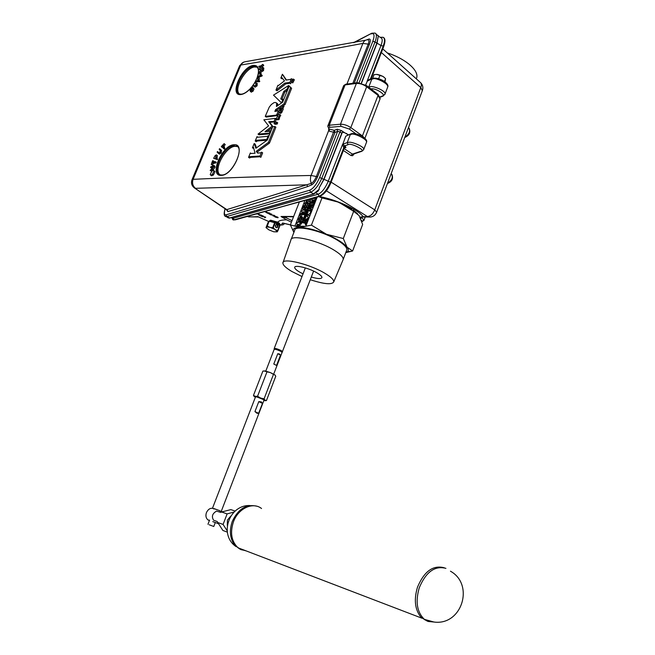 <?xml version="1.0" encoding="UTF-8"?>
<svg xmlns="http://www.w3.org/2000/svg" width="655" height="655" viewBox="0 0 655 655"><rect width="100%" height="100%" fill="white"/><g stroke="black" fill="none" stroke-linecap="round" stroke-linejoin="round"><path stroke-width="0.98" d="M427.289 621.145L420.903 617.108C414.91 609.584 413.78 599.595 417.497 587.15C424.243 571.225 433.192 564.782 444.344 567.811M246.403 550.986L239.82 549.037L238.052 547.793C231.436 541.431 229.897 532.769 233.45 521.806C238.273 508.329 252.928 501.607 261.541 508.509M434.625 622.086L428.075 621.464L424.375 619.36C416.973 612.212 415.262 601.683 419.266 587.772C425.938 571.954 434.83 565.478 445.924 568.352M245.126 550.503L240.934 549.643L234.883 545.337C229.946 538.803 229.086 530.828 232.288 521.396C238.174 508.919 246.305 503.851 256.662 506.184M209.395 520.569L207.823 519.816C205.907 518.056 205.441 515.649 206.44 512.603C208.331 508.829 210.836 507.527 213.972 508.714M230.716 516.156L227.441 520.07L227.285 525.236M217.304 521.593L213.612 520.226L217.124 521.495L222.872 530.468L227.301 532.106M213.612 520.226C211.352 516.582 212.343 513.536 216.568 511.088L220.792 512.439L221.627 511.981L227.121 513.897L223.085 524.434L217.599 522.453M235.153 511.088L230.847 509.615L221.627 511.981M234.13 512.014L227.121 513.897M223.085 524.434L227.129 530.746M275.411 225.279C277.09 223.74 277.957 224.264 277.998 226.859C276.32 228.407 275.452 227.883 275.411 225.279M277.72 226.769L276.852 224.526L275.436 225.369L276.295 227.621L277.72 226.769M219.769 174.631C213.26 169.367 225.803 146.376 235.194 146.311L237.364 146.597M239.181 93.837C233.614 88.818 245.568 67.858 254.5 66.974L257.145 67.195L255.966 66.499L253.518 66.352C244.2 67.285 232.099 89.588 238.772 93.583M209.15 524.761L213.776 526.489L209.15 524.761M212.572 508.034L255.507 396.897C256.408 396.701 258.717 397.413 262.434 399.042L264.006 400.139M261.345 401.883L262.467 403.374L258.635 413.33L256.965 413.272L254.942 411.594L258.79 401.613L261.345 401.883M279.005 223.961L279.66 223.633L277.908 222.242L270.818 220.227L269.778 220.547L270.106 221.071L270.351 220.244M279.03 223.895L279.66 223.617M279.096 224.902L282.092 224.837L281.961 223.715L282.559 223.068L290.37 224.894M351.915 209.346L349.917 207.897L351.915 209.346M345.824 252.494L347.355 251.79C348.697 250.783 348.616 249.26 347.117 247.23L343.294 238.535L353.651 211.336L359.112 215.601L362.657 224.419L352.619 250.98L347.117 247.23C343.703 243.07 336.817 238.748 326.46 234.269C315.915 229.962 307.039 227.678 299.834 227.4C294.259 227.424 292.204 228.963 293.677 232.009L293.907 232.402M357.728 213.907L353.127 210.018M416.85 77.257L416.269 78.796L416.85 77.257C417.497 73.385 414.795 68.947 408.745 63.953C402.841 59.31 395.677 55.626 387.269 52.908M387.482 87.598L387.662 87.123C389.307 83.75 375.413 77.241 373.072 78.854L371.794 79.181L368.716 87.131L369.993 86.796C372.31 85.248 386.532 90.988 384.968 94.148L384.739 94.68M366.309 142.798L366.464 142.372C367.971 139.384 353.872 132.883 351.612 134.242L350.351 134.488L347.199 142.626L348.46 142.381C350.695 141.087 365.13 146.794 363.705 149.561L363.5 150.036M232.181 217.91L233.417 218.189L318.256 194.199C321.875 192.537 325.175 188.312 328.139 181.525L342.63 144.247L345.283 146.114L343.818 147.555L342.581 144.861L345.766 136.166L350.752 133.931M365.654 84.994L367.561 80.565L370.108 79.067L370.231 79.525M346.528 250.644L346.855 249.776C346.978 247.5 344.17 244.528 338.422 240.844C323.218 230.904 294.382 224.247 294.635 230.527L291.213 239.272M342.852 260.264L343.228 259.339C343.326 257.128 340.494 254.206 334.721 250.554C319.435 240.721 290.583 233.925 290.91 240.049L283.107 262.319M302.872 221.865L302.782 221.357L302.266 222.364L302.872 221.865M310.282 279.726C324.299 284.237 332.134 284.917 333.796 281.773C333.862 279.775 331.045 277.04 325.363 273.577C310.347 264.268 282.33 257.382 282.886 262.966C282.878 265.087 285.875 267.928 291.86 271.481L302.004 276.541M302.225 221.857L302.741 221.431L302.225 221.857M226.483 209.715L311.477 183.318C313.311 182.139 314.949 179.879 316.373 176.522L317.634 176.703C315.857 180.862 313.843 183.605 311.608 184.923L307.482 186.626C276.697 196.77 250.136 205.089 227.809 211.59L226.548 209.805M311.313 277.04C317.831 278.907 321.376 279.046 321.949 277.466C321.941 276.385 320.41 274.92 317.364 273.078C309.373 268.149 294.562 264.473 294.693 267.404C294.644 268.525 296.224 270.04 299.425 271.956L303.044 273.847M293.055 79.042L291.491 82.104L293.055 79.042M292.343 82.718L292.81 82.866L294.373 79.804L293.53 79.181M282.944 105.75L282.321 106.994L282.944 105.75M283.222 107.551L283.959 106.462M282.518 351.809L281.11 350.515C277.45 348.828 275.141 348.165 274.191 348.542L274.175 349.41C275.067 349.066 277.221 349.68 280.635 351.252L282.027 352.415M280.496 355.116L279.562 354.036L277.777 353.7L280.496 355.116L276.525 365.441L273.79 364.041L276.525 365.441M264.006 370.91L266.994 371.811L257.562 396.259L255.319 396.34L265.07 400.197L265.381 400.713L263.85 400.549M255.352 397.307L254.091 396.324L255.319 396.34L253.469 395.415L262.884 371.09L265.128 370.951L270.433 372.605L273.471 374.398L264.08 398.838L260.625 398.052L257.562 396.259M265.512 400.688L266.446 400.549L265.07 400.197L264.08 398.838M268.837 221.218L274.715 222.553L279.857 225.803L275.223 222.856L269.172 221.218L267.215 226.147L269.794 227.334L267.461 226.957L266.454 227.138L266.323 227.858L268.869 229.856L273.724 231.788L277.245 231.862L275.296 229.635L277.638 230.625L277.278 231.796L277.81 230.822M269.139 227.072L266.962 226.237L266.438 227.031L268.984 221.153L266.02 227.49L266.429 228.022M274.691 229.283L273.168 227.907L270.507 227.539L274.691 229.283M270.515 227.432L273.168 227.907M267.985 222.544L266.036 227.596M275.894 229.897L277.908 230.74L277.401 231.608M274.715 222.553L272.668 227.703M275.206 222.757L273.25 227.834L274.756 229.201M279.669 225.492L277.638 230.625M253.469 395.415L254.124 396.463M273.471 374.398L274.822 374.816L275.771 376.232L266.446 400.549M266.994 371.811L270.433 372.605L275.092 375.086M292.367 80.491L291.819 81.032L292.548 80.622M277.777 353.7L273.79 364.041M291.819 81.032L292.261 81.351M292.171 80.983L292.613 81.302M291.811 80.475L291.401 81.474L292.785 81.277L292.589 80.524L293.456 79.615L292.449 79.795L291.991 80.606M302.766 221.677L302.258 222.086L302.856 221.734M258.807 80.409L258.504 81.032L255.589 80.999L256.817 78.502L258.152 77.413L257.62 80.393L259.798 81.105L259.495 81.728L256.58 81.695L255.589 80.999M212.646 166.329L210.599 167.5L210.689 166.919L213.743 165.42L214.029 166.558L212.212 169.186L210.165 170.357L213.604 166.853L213.456 166.051L212.646 166.329L213.587 166.919M215.225 161.605L215.012 162.235L212.179 162.866L211.262 164.511L212.564 160.745L212.4 162.235L215.225 161.605L216.256 162.243L216.035 162.874L213.202 163.504L212.662 165.068L211.262 164.511M216.6 158.297L216.273 158.928L213.645 158.322L214.971 155.816L216.281 154.867L215.528 158.051L217.624 158.944L217.296 159.574L213.645 158.322M277.073 116.001L277.925 115.91L275.804 119.145L277.933 118.923L279.726 114.51L277.581 114.74L277.073 116.001L277.622 116.377M249.629 156.676L259.626 156.037L259.789 156.643L261.599 152.173L260.764 152.852L257.562 153.073L256.244 151.313L268.444 142.389L274.871 126.505L272.734 126.71L267.346 140.014L255.868 148.267L254.189 143.511L252.396 147.907L253.477 147.219L255.057 153.237L250.497 153.548L250.341 152.942L248.548 157.364L249.629 156.676L250.669 157.347L259.969 156.758M258.013 134.119L268.902 133.153L269.066 133.743L270.351 130.582L269.672 131.254L265.029 131.68L272.144 126.161L268.689 121.683L274.068 121.396L275.296 118.367L263.859 119.791L268.591 125.899L258.013 134.119L259.044 134.807L269.303 133.907M273.512 95.131L281.552 102.933L283.066 99.192L282.387 99.871L280.766 98.889L283.787 91.438L286.677 89.293L286.849 89.858L288.609 85.51L273.512 95.131M284.745 83.136L289.436 82.473L289.616 83.029L291.369 78.698L290.689 79.378L285.998 80.066L282.403 74.269L280.839 78.051L281.584 77.257L284.475 80.86L278.097 85.813L277.925 85.256L275.952 90.103L284.745 83.136L285.752 83.856L289.944 83.267M269.279 107.068L265.25 116.377L276.623 115.108L278.383 110.76L274.854 111.448L275.616 109.582L284.041 103.826L290.615 87.582L289.215 86.01L282.657 102.205L276.459 106.511L276.631 103.203L275.69 102.516L274.118 102.565L271.375 104.481L269.279 107.068M256.293 140.309L266.331 139.482L266.503 140.088L268.296 135.65L267.617 136.314L258.61 137.141L257.374 137.231L256.997 136.625L255.213 141.005L256.293 140.309L257.325 140.997L266.716 140.227M281.02 108.362L280.152 108.484L278.932 111.514L279.096 112.529L280.839 111.645L282.305 108.214L281.437 108.329L280.283 110.695L281.339 108.583M274.527 122.297L274.011 123.558L276.148 123.345L276.656 122.084L274.527 122.297M223.805 147.964L223.339 148.448L222.602 145.68L221.341 146.507L224.141 143.625L223.068 145.197L223.805 147.964L224.829 148.62L224.354 149.103L223.339 148.448M220.203 150.388L219.163 149.258L219.581 148.677L220.62 149.807L220.186 152.386L218.582 153.548L217.124 152.116L217.534 151.534L218.917 152.926L219.933 152.197L220.203 150.388M213.956 171.02L212.384 174.402L210.705 175.204L210.222 174.476L211.86 171.053L213.465 170.292L214.996 171.659L213.415 175.041L211.491 175.687M252.118 90.447L250.202 91.299L251.946 90.169L252.584 88.736L249.948 90.226L250.652 87.958L252.339 87.205L250.824 88.237L250.3 89.62L253.01 88.196L252.118 90.447L253.108 91.135L251.266 92.093M255.868 83.406L254.607 82.636L255 82.039L256.269 82.808L256.064 85.166L254.124 86.476L252.666 85.6L253.059 85.003L254.517 85.87L255.769 85.06L256.007 83.496M261.23 74.719L261.042 75.325L257.603 76.561L258.389 74.13L259.675 72.713L260.141 72.68L259.83 75.219L261.23 74.719L262.221 75.423L262.033 76.029L258.594 77.257L257.603 76.561M262.835 67.375L262.516 69.938L258.848 72.271L262.147 69.667L262.835 67.375L263.818 68.079L263.498 70.642L260.215 72.73M262.671 64.37L259.224 69.364L260.755 66.286L258.921 66.802L258.856 66.286L261.124 65.754L262.671 64.37L263.654 65.074L260.207 70.069L259.224 69.364M194.175 187.764L227.203 209.87L227.809 211.59M258.201 79.181L259.183 79.877L258.905 80.475M258.488 77.536L259.339 78.141L259.183 79.877M258.504 81.032L259.495 81.728M210.165 170.357L211.197 170.996L213.243 169.825L215.061 167.205L214.029 166.558M213.898 165.518L214.774 166.067L215.061 167.205M210.599 167.5L211.631 168.138L213.571 167.025M212.94 160.663L213.964 161.31L213.751 161.932M211.639 164.43L212.662 165.068M212.179 162.866L213.202 163.504M215.012 162.235L216.035 162.874M216.158 156.832L217.182 157.478L216.723 158.371M216.51 154.989L217.354 155.53L217.182 157.478M216.273 158.928L217.296 159.574M275.804 119.145L276.828 119.849L278.964 119.628L279.472 118.367L278.449 117.663M277.933 118.923L278.964 119.628M279.177 118.162L280.749 115.223L279.726 114.51M259.789 156.643L260.837 157.331L262.647 152.861L261.599 152.173M258.062 153.033L257.284 151.993L269.483 143.085L275.902 127.209L274.871 126.505M256.244 151.313L257.284 151.993M268.444 142.389L269.483 143.085M256.49 147.817L255.221 144.198L254.189 143.511M254.345 144.108L255.376 144.788M252.396 147.907L253.78 148.366M250.341 152.942L251.201 153.499M248.548 157.364L249.588 158.035L250.669 157.347M269.066 133.743L269.713 134.177M270.351 130.582L270.99 131.016M267.207 131.475L272.447 127.422M272.144 126.161L272.922 126.693M273.029 126.685L269.713 122.379L274.723 121.871M268.689 121.683L269.713 122.379M274.019 121.396L275.1 122.1L276.189 119.415M274.068 121.396L275.1 122.1M275.296 118.367L275.992 118.85M283.066 99.192L283.705 99.634M281.814 99.519L284.794 92.159L287.381 90.234M283.787 91.438L284.794 92.159M286.849 89.858L287.479 90.3M289.6 86.288L288.609 85.51M289.616 83.029L290.623 83.758L291.336 81.998M291.369 78.698L292.335 79.402M286.481 79.992L282.403 74.269M282.575 74.817L283.574 75.538M280.839 78.051L281.838 78.772L282.346 78.207M280.93 77.929L281.928 78.649M281.208 77.634L282.207 78.354M277.925 85.256L278.383 85.584M275.952 90.103L277.024 90.775L285.752 83.856M276.025 90.062L277.024 90.775M276.263 89.825L277.27 90.537M276.598 89.489L277.605 90.202M265.25 116.377L266.266 117.073L277.237 115.599M265.791 116.017L266.806 116.713M276.304 114.879L277.253 115.55M278.097 114.682L279.005 112.447M278.383 110.76L279.046 111.219M276.23 111.301L276.639 110.286L282.248 106.462M275.616 109.582L276.639 110.286M283.165 105.84L285.064 104.546L291.631 88.31L289.215 86.01M284.041 103.826L285.064 104.546M290.615 87.582L291.631 88.31M276.754 105.005L277.695 105.651M277.785 105.586L277.646 103.916L276.271 102.786M276.795 104.718L277.81 105.43M276.811 104.456L277.835 105.168M276.819 104.21L277.835 104.915M276.811 103.973L277.835 104.685M276.795 103.76L277.81 104.472M276.754 103.555L277.769 104.268M276.705 103.375L277.72 104.079M276.631 103.203L277.646 103.916M276.533 103.048L277.548 103.76M276.418 102.909L277.425 103.621M268.296 135.65L268.943 136.076M257.202 136.903L257.661 137.214M256.997 136.625L257.865 137.198M255.213 141.005L256.244 141.685L257.325 140.997M279.096 112.529L280.479 113.364L281.699 112.586L283.32 108.926L282.305 108.214M279.21 112.586L280.234 113.299M279.333 112.635L280.356 113.34M279.456 112.652L280.479 113.364M279.579 112.652L280.602 113.356M279.71 112.619L280.733 113.331M279.832 112.578L280.856 113.282M279.972 112.504L280.995 113.217M280.234 112.308L281.257 113.02M280.471 112.095L281.494 112.807M280.676 111.874L281.699 112.586M280.839 111.645L281.863 112.349M281.159 111.047L282.182 111.759M274.011 123.558L275.043 124.262L277.18 124.049L277.687 122.788L276.656 122.084M276.148 123.345L277.18 124.049M224.239 143.994L225.255 144.657L224.092 145.852L224.829 148.62M223.068 145.197L224.092 145.852M224.141 143.625L225.255 144.657M221.439 146.876L222.463 147.531L222.954 147.015M217.534 151.534L219.204 152.902M220.186 152.386L221.21 153.033L219.253 153.974M220.62 149.807L221.636 150.462L221.21 153.033M219.581 148.677L221.636 150.462M212.384 174.402L213.415 175.041M213.702 170.439L214.996 171.659M252.945 88.097L254.009 88.883L253.108 91.135M253.01 88.196L254.009 88.883M250.824 88.237L251.536 88.736M251.913 87.745L252.396 88.081M252.339 87.205L253.092 88.204M252.281 87.131L253.338 87.901M249.948 90.226L250.783 90.767M250.562 90.062L251.43 90.668M251.995 88.851L252.543 89.236M252.666 85.6L254.124 86.476M256.064 85.166L257.055 85.862L255.123 87.172M256.416 82.915L257.259 83.504L257.055 85.862M254.607 82.636L256.162 83.676M260.191 74.048L261.165 74.744L261.124 73.385L260.272 72.779M261.042 75.325L262.033 76.029M258.848 72.271L259.552 72.762M262.516 69.938L263.498 70.642M258.921 66.802L259.994 67.481M261.173 66.196L262.156 66.9M262.721 64.812L263.703 65.516M346.929 84.061L362.895 43.402C363.836 41.068 365.326 39.881 367.373 39.84L367.709 39.824C369.125 39.619 369.297 41.052 368.208 44.114L362.895 43.402C316.733 52.056 276.033 59.269 240.803 65.025L193.094 179.331C227.4 177.677 266.708 176.391 311.035 175.474L316.373 176.522L334.255 130.32L337.325 129.215L341.386 130.55L344.334 132.523L343.449 132.547L343.981 132.359M307.482 186.626L307.007 184.8L195.542 188.321C192.726 186.036 191.907 183.04 193.094 179.331L191.956 179.871C190.851 183.326 191.809 186.102 194.838 188.206L226.753 209.895M311.608 184.923L310.372 180.084L310.658 176.563L328.654 130.607L328.704 128.888M227.752 217.656L229.242 218.074L313.336 194.068L319.222 189.254L317.74 191.457M313.999 194.036L310.527 192.243L309.782 190.196C313.368 188.509 316.652 184.268 319.632 177.472L323.775 179.388L341.738 133.293L339.88 131.974L321.875 178.119C318.502 185.758 314.719 190.458 310.527 192.243L226.695 216.559L225.238 216.199M368.085 39.758L368.74 39.087C370.558 38.711 370.804 40.413 369.477 44.188L354.257 83.095M366.71 39.881L368.74 39.087M229.84 218.033L226.695 216.559L226.049 214.824L309.782 190.196M225.148 208.806C223.936 213.145 224.239 215.151 226.049 214.824M356.623 82.784L372.826 41.306L375.037 41.879C376.805 37.204 376.83 34.273 375.102 33.086L371.811 33.209L354.306 42.518M372.826 41.306C374.889 35.223 374.275 32.758 371 33.921M384.288 77.388L382.978 76.422L376.69 74.383M318.322 190.842L313.589 194.142L229.463 218.14L225.991 216.608C223.936 216.273 223.633 213.653 225.091 208.765M341.386 130.55L339.88 131.974L337.857 131.311L334.983 132.367L333.714 132.22L329.588 131.287L328.654 130.607L328.892 129.076M328.802 128.986L334.255 130.32L334.983 132.367L317.634 176.703M329.588 131.287L328.654 128.085L329.776 127.324L329.244 125.228L345.087 84.913L343.58 85.887L327.868 125.834M378.295 35.607L378.795 36.41L378.181 36.598L376.805 43.296L361.298 83.095M378.754 36.541L375.847 33.683M372.605 78.436L374.087 74.605L377.231 74.416L380.023 75.169L382.978 76.422L385.566 78.625L384.993 81.891M304.157 213.595L303.985 214.038L300.997 214.029L299.924 215.904L300.825 213.595L304.157 213.595L305.025 214.594L307.825 212.818L308.038 212.285L306.884 212.515L307.457 211.033L311.002 211.025L310.142 213.227L307.973 215.02L307.49 213.915L305.77 215.356M305.017 214.603L302.978 219.81L303.445 220.407L305.492 215.176M307.744 210.296L308.325 208.814L310.011 209.035L308.783 207.512L311.084 206.047L309.307 206.292L309.692 205.318L313.319 205.523L309.733 207.799L311.559 210.05L307.744 210.296L308.751 210.943L311.878 210.697M310.102 203.377L308.415 207.684L307.711 207.684L309.643 202.755L313.794 200.102L311.772 199.996L312.345 198.522L315.898 198.465L315.317 199.947L314.113 199.734L314.695 201.552L314.187 202.853L313.95 200.921L310.38 203.558M313.205 204.499L309.913 204.761L310.486 203.279L314.032 203.238L313.426 204.638M306.057 215.298L308.546 217.779L303.633 220.841L304.346 219.007L305.181 218.737L306.163 216.207L305.541 215.937L305.959 214.881L309.062 217.927M305.975 214.873L307.064 215.937M306.777 220.882L304.943 222.184L306.106 223.576L305.623 224.829L304.436 222.397L302.938 222.61L303.519 221.12L304.837 221.365L307.932 218.893L306.777 220.882L307.686 221.447M306.786 210.075L307.621 209.731L307.023 211.262L306.319 211.262L306.982 210.198M307.523 208.175L308.227 208.175L307.883 209.043L307.179 209.051L307.523 208.175M305.844 213.055L306.466 211.958L306.319 213.055L306.221 212.457L305.844 213.055L306.646 213.563M309.545 199.169L308.988 201.232L309.291 199.587L308.71 199.407M306.401 200.045L306.851 201.019L308.137 199.562M308.489 199.464L306.663 201.453L306.032 200.152M308.308 202.976L307.523 204.974L307.825 203.32L307.056 203.075L304.96 205.146L304.698 203.5L306.212 202.01L305.025 203.525L305.214 204.72L306.581 203.566L306.827 202.501L309.299 203.623M306.311 207.414L306.155 205.858L306.646 207.439L304.886 208.88L303.854 206.726L302.635 208.986L303.92 205.686L305.083 208.454L306.311 207.414M303.814 212.474L303.388 211.778L301.93 212.695L301.734 211.066L303.404 209.42L303.936 210.37L305.058 209.682L305.222 211.082L303.814 212.474L304.542 212.998M302.086 219.106L300.555 221.243L301.75 219.081L301.185 216.911L298.926 219.098L298.451 221.226L298.59 219.098L299.957 217.083L301.382 216.469L302.086 219.106L303.019 219.695M297.452 222.217L300.768 222.25L298.967 224.755L298.475 224.182L297.264 225.115L296.928 223.543L297.452 222.217M323.775 179.388L319.231 187.764L319.222 189.254M319.231 187.764L324.029 179.314L342.393 132.163L343.826 132.285L348.427 134.783M341.738 133.293L342.393 132.163M361.494 83.152L377.075 43.164L378.181 36.598M372.146 78.674L367.103 81.261L380.981 45.539C382.61 41.191 382.602 38.596 380.956 37.744L378.811 36.434M378.672 78.665L380.023 75.169M384.46 81.482L385.566 78.625M380.187 37.278L383.191 37.302C384.952 38.514 384.944 41.445 383.183 46.112L380.981 45.539L377.075 43.164M308.71 215.487L310.069 215.348M310.142 213.227L310.74 213.604M311.002 211.025L311.6 211.401M306.884 212.515L307.588 212.965M307.85 214.963L306.982 215.511M311.559 210.05L312.017 210.345M312.099 210.124L309.733 207.799M313.418 206.743L310.74 208.446M313.319 205.523L313.778 205.809M309.307 206.292L310.003 206.734M314.695 201.552L315.292 201.936M314.187 202.853L314.785 203.238M314.416 201.306L315.309 201.887M314.113 199.734L315.12 200.381L315.374 201.715M315.12 200.381L315.898 200.373M315.317 199.947L315.915 200.332M315.898 198.465L316.496 198.85M311.772 199.996L313.311 200.405M307.711 207.684L309.43 208.315M308.415 207.684L309.422 208.323M311.936 203.492L314.171 202.067M309.913 204.761L310.912 205.408L314.04 205.146M313.458 204.728L314.056 205.113M314.032 203.238L314.629 203.623M303.633 220.841L304.469 221.365M306.908 219.883L304.69 221.365M308.546 217.779L309.004 218.066M305.541 215.937L306.131 216.306M307.932 218.893L308.538 219.269M302.938 222.61L304.845 223.027M305.623 224.829L306.229 225.205M306.106 223.576L306.712 223.953M304.943 222.184L306.679 223.936M305.959 222.823L307.613 221.644M308.407 210.722L308.071 211.262M306.319 211.262L307.162 211.802M307.179 209.051L308.022 209.584M308.227 208.175L309.144 209.043M306.081 213.055L306.769 213.489M306.319 213.055L306.884 213.415M305.615 213.055L306.532 213.636M309.766 199.243L310.765 199.89L309.987 201.879L308.644 201.241M306.728 199.955L307.375 200.807M308.096 199.578L307.482 200.446M306.663 201.453L307.162 201.896M308.873 201.388L307.67 202.092M308.349 199.914L309.004 200.332M308.644 199.423L309.209 199.791M308.988 201.232L309.987 201.879M305.025 203.525L305.918 204.532M306.679 203.263L306.024 204.163M306.041 202.444L306.769 202.911M306.212 202.01L307.113 202.591M305.205 205.179L305.705 205.621M307.408 205.121L306.204 205.826M306.892 203.639L307.539 204.057M307.056 203.075L307.752 203.525M307.179 204.974L308.186 205.621L307.523 204.974M304.559 207.561L305.615 208.339M303.92 205.686L304.927 206.325L305.566 208.2M302.635 208.986L303.322 209.42M302.97 208.986L303.863 209.625M304.452 208.405L303.977 209.625M305.083 208.912L305.656 209.379M306.646 207.439L307.613 208.175M307.301 208.732L306.09 209.551M306.63 206.055L307.817 207.422M305.222 211.082L306.229 211.721L304.821 213.112M305.214 209.78L306.376 211.164M306.36 211.287L306.229 211.721M302.135 212.719L302.725 213.194M304.133 212.744L303.142 213.358M299.924 215.904L300.923 216.535M300.26 215.904L301.177 216.486M300.997 214.029L302.004 214.668L301.292 216.477M303.985 214.038L304.984 214.668L302.004 214.668M302.078 216.748L303.355 218.844M298.451 221.226L299.458 221.857L299.81 221.472L298.795 220.841M298.926 219.098L299.941 219.728L299.81 221.472M301.955 217.566L299.941 219.728M301.185 216.911L301.889 217.354M300.555 221.243L301.562 221.873L303.036 219.892M297.264 225.115L297.91 225.598M299.327 225.05L298.271 225.738M298.967 224.755L299.63 225.238M300.768 222.25L301.783 222.88L299.974 225.385M370.108 79.067L369.936 79.656M371.058 79.157L383.609 46.8L383.183 46.112L370.329 79.247L383.2 46.12C384.812 41.936 384.952 39.079 383.617 37.556M344.129 148.579L352.415 154.113L360.848 151.305C367.34 151.002 350.032 142.119 347.977 144.714L344.792 145.836L343.572 147.432M306.253 201.339L305.959 202.084M304.796 205.064L304.428 206.006M301.824 212.646L301.456 213.595M300.424 216.224L300.146 216.936M298.467 221.234L298.074 222.225M296.977 225.033L296.535 226.155M316.946 197.687L314.744 197.728M231.927 217.435L233.417 218.189L234.064 219.916L232.582 219.548M315.964 192.979L318.256 194.199L318.993 196.238L235.268 219.851M345.283 146.114L343.818 147.555L330.39 182.18C327.033 189.803 323.234 194.486 318.993 196.238L319.01 196.246C323.251 194.494 327.05 189.811 330.407 182.196L324.029 179.314M377.436 93.878L374.783 91.864M362.436 217.01L361.871 217.583L363.893 220.236L362.133 221.226L361.404 220.268M345.774 252.625L352.619 250.98M343.294 238.535L326.46 234.269L311.42 225.132L299.834 227.4L290.361 224.878L293.89 232.435M304.927 200.455L294.865 226.139L305.803 226.286L317.2 197.04M361.732 221.226L363.926 220.448M266.593 212.605L268.182 212.957L266.593 212.605M232.607 219.572L234.081 219.933L320.32 196.189M344.293 148.161L343.842 147.572L330.407 182.196L330.857 182.819M354.118 153.876L352.66 155.718L350.933 155.505L352.415 154.113L353.356 154.13M382.79 48.912L420.142 82.252C421.517 83.259 421.73 85.019 420.788 87.549L381.382 52.539M360.258 217.575L360.79 216.993L361.871 217.583L360.725 218.573M311.42 225.132L321.998 197.9L338.782 202.239L353.651 211.336M318.715 196.623L321.998 197.9M286.014 223.764L290.37 224.87L299.351 202.01M275.264 216.518L274.838 216.641L275.305 217.026L277.687 217.419L275.313 216.338M349.917 207.897L335.941 201.085M265.111 211.54L266.045 211.278M266.544 211.549L264.915 211.598M266.233 212.114L265.774 212.048M259.093 214.013L258.84 214.75L261.009 214.938L258.668 214.963L258.512 214.029L256.514 213.931M258.913 214.512L258.398 214.316M283.869 223.24L283.91 223.944M258.717 216.952L251.061 216.895M331.119 182.131L374.742 209.878C373.014 213.972 370.55 216.183 367.365 216.518L326.427 190.842M362.035 217.002L360.79 216.993M370.861 217.018L362.174 217.002M360.995 216.92L367.365 216.518L368.511 217.026C372.359 217.345 375.078 215.757 376.65 212.236L376.535 212.523M286.784 216.846L285.793 217.575L285.703 216.846M275.075 216.895L274.339 216.461L274.838 216.306L277.491 217.026L278.178 217.591L277.712 217.747L277.736 217.255M281.961 223.715L283.304 223.159M266.143 211.254L266.577 211.622L264.522 211.704M267.715 212.58L269.876 213.162L267.477 213.194L265.643 212.138L267.715 212.58M256.768 214.054L258.676 213.817L258.84 214.75M258.807 214.504L258.668 214.963M263.13 215.97L261.32 215.225L263.793 216.289L261.46 216.297L259.331 215.282L263.097 216.085M262.237 216.51L265.283 217.01L262.188 216.641M264.767 217.313L265.226 217.116M265.283 217.01L265.742 217.231L264.62 217.804M257.759 216.576L268.607 221.464M363.042 216.51C357.998 209.608 335.933 199.382 319.124 196.508M292.032 220.637L285.793 217.575L282.01 217.132L281.028 216.477L293.669 216.461M281.028 216.477L293.514 216.854M277.908 222.242C278.719 220.661 281.65 219.859 286.702 219.843L282.01 217.132M277.712 217.747L275.034 217.026M274.126 215.315L270.777 214.856L274.355 215.429L275.002 215.913L273.094 216.027L274.453 215.741L274.085 215.446M268.214 213.424L271.735 214.111L269.614 214.136L270.31 214.627L268.214 213.424M280.889 225.009L279.333 223.912M218.655 510.286L214.021 508.591L213.841 509.05M219.523 510.589L213.997 508.648M258.79 401.613L262.467 403.374M254.942 411.594L258.635 413.33M233.876 144.771C246.878 142.905 233.548 175.548 221.284 175.36C208.699 176.531 221.767 145.025 233.876 144.771M249.874 89.17C246.763 92.281 243.873 94.058 241.196 94.484C228.742 96.735 241.261 66.761 253.248 65.41C257.792 65.041 259.445 68.136 258.193 74.67M257.644 76.586L257.096 78.076M255.712 81.081L255.139 82.121M254.77 82.751L253.239 85.109M252.814 85.699L251.766 87.049M237.438 146.663L234.171 145.721C224.387 145.795 211.737 170.218 219.351 174.386M282.559 223.068L283.091 223.134M319.632 177.472L337.652 131.352L336.916 129.297M376.805 43.296L375.037 41.879L359.112 82.686M328.982 129.207L327.77 126.087L329.244 125.228L340.477 124.204C343.818 124.163 347.265 125.293 350.818 127.594L362.452 135.962L364.45 138.008M380.039 98.938L378.066 95.393L366.669 86.747C363.189 84.38 359.767 83.267 356.402 83.431L345.087 84.913L346.168 84.167L357.032 82.735M362.24 136.387L378.066 95.393L377.894 94.23L366.661 85.69M279.038 224.853L278.727 224.501C276.885 222.675 274.248 221.513 270.818 221.013L270.302 221.054M270.13 221.071L271.039 220.833C274.985 221.513 277.564 222.749 278.768 224.55L279.096 223.732L277.27 221.939M279.104 222.929L279.488 223.764M268.918 221.21L266.953 226.131L268.918 221.21M279.857 225.803L277.908 230.74L279.857 225.721M192.013 179.724L239.558 65.868L242.358 62.855L244.593 61.848L365.498 40.258M212.212 169.186L213.243 169.825M218.565 152.664L218.999 152.942M253.927 86.37L254.918 87.066M352.873 83.283L368.208 44.114L369.477 44.188M355.927 133.8L349.295 129.043L350.818 127.594L366.669 86.747L366.505 85.576L357.483 82.669L356.402 83.431L340.477 124.204L341.009 126.325L329.776 127.324M349.295 129.043L341.009 126.325M346.307 133.432L346.741 133.587M307.326 212.285L307.891 212.646M308.186 210.067L309.193 210.705M309.75 206.055L310.404 206.481M312.214 199.759L313.213 200.414M310.355 204.524L311.354 205.171M304.133 220.227L305.148 220.866M303.38 222.389L304.395 223.019M306.556 212.457L307.473 213.039M300.399 223.208L301.406 223.838M380.096 96.825L382.79 96.162L384.968 94.148L387.662 87.123C389.807 83.472 379.065 76.815 372.744 78.412L367.103 81.261M342.63 144.247L347.199 142.626L347.977 144.714M360.848 151.305L361.421 151.444L363.705 149.561L366.464 142.372C368.577 138.876 357.425 132.523 351.465 133.669L345.766 136.166M380.219 97.21L383.412 95.9M382.086 96.015C387.302 95.982 376.478 87.737 370.877 88.9M383.887 37.826C385.386 39.087 385.296 42.084 383.609 46.8L383.576 46.882M353.315 154.138L362.182 151.174M404.872 137.132C409.375 134.046 410.652 130.975 408.704 127.938L408.417 127.7M387.539 183.269C392.165 180.1 393.401 176.948 391.256 173.812L391.125 173.714M365.113 217.01L363.951 220.391L365.228 217.01M362.813 221.325L361.765 221.316M345.3 146.13L345.881 147.58L344.677 147.604M345.881 147.58L344.309 148.128L345.291 147.441L344.604 147.678M422.319 90.726L420.788 87.549L374.742 209.878L376.65 212.236L422.459 90.357C423.343 87.459 422.762 84.929 420.707 82.751M350.933 155.505L343.392 150.486M291.434 222.16L286.702 219.843M424.375 619.36L434.036 622.045C461.955 625.787 474.654 584.506 450.443 571.193M222.479 511.825L219.45 510.769M249.842 505.537C229.013 504.727 218.59 534.938 236.119 546.638M212.777 521.617L218.516 523.705M209.461 520.406L207.823 519.816M239.82 549.037L234.883 545.337M425.373 620.088L420.903 617.108M422.057 618.246L238.052 547.793M236.946 146.458L236.144 145.934C245.265 147.449 231.935 175.45 221.898 175M256.956 67.129L256.162 66.573C258.962 67.956 259.2 71.911 256.858 78.428M255.647 81.032L255.073 82.08M254.713 82.71L253.174 85.068M252.748 85.658L251.602 87.123M249.981 88.924C246.919 91.995 244.159 93.739 241.695 94.148M241.482 94.173L239.55 94.009M221.636 175.008L220.375 174.869M276.328 224.518L276.852 224.526M215.298 522.534L213.776 526.489M264.031 400.074L221.275 511.318M282.87 223.126L285.998 223.781M305.517 213.628L306.032 213.956M302.864 221.406L303.298 221.685M364.876 138.401L380.178 98.569L378.05 94.345M291.491 82.104L292.498 82.833M282.321 106.994L283.345 107.707M273.692 374.103L313.606 271.096M254.091 396.324L253.673 395.816M265.799 371.09L274.175 349.41M274.224 348.46L305.336 267.903M243.562 62.127L239.64 65.664M283.124 105.807L284.073 106.478M219.605 154.195L218.582 153.548M211.737 175.843L210.705 175.204M251.422 92.191L250.423 91.504M294.906 266.97L294.693 267.404M353.405 42.698L371.311 33.462M333.796 281.773L343.228 259.372M348.288 134.84L344.334 132.523M343.711 85.568L345.693 84.233M302.266 222.364L303.281 222.995M307.973 215.02L308.98 215.659M306.54 212.007L306.974 212.277M307.416 202.059L306.417 201.412M305.959 205.785L304.96 205.146M305.893 209.526L304.886 208.88M304.338 209.927L303.756 209.559M302.938 213.325L301.93 212.695M304.681 213.088L303.674 212.449M298.115 225.721L297.1 225.091M299.826 225.361L298.811 224.731M346.855 249.776L343.228 259.339M232.861 218.254L231.493 217.558M231.592 217.616L233.344 219.957M409.187 128.323C410.767 132.564 409.285 135.618 404.749 137.468M391.829 174.23C393.549 178.545 392.083 181.648 387.424 183.547M347.355 251.79L351.637 251.283M344.317 148.104L330.873 182.761C327.778 190.138 323.996 194.682 319.509 196.402L233.368 219.974M284.18 223.298L284.008 223.723C284.172 224.559 283.042 225.001 280.602 225.05M247.394 216.469L248.859 216.911L258.029 216.674M209.575 520.111L207.954 524.295"/></g></svg>

